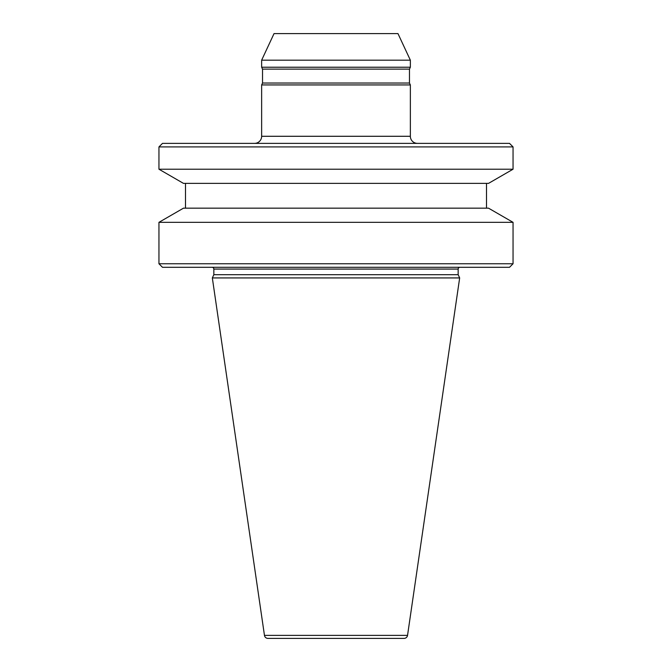 <?xml version="1.0" encoding="UTF-8"?>
<svg xmlns="http://www.w3.org/2000/svg" width="672" height="672" viewBox="0 0 672 672"><rect width="100%" height="100%" fill="white"/><g stroke="black" fill="none" stroke-linecap="round" stroke-linejoin="round"><path stroke-width="0.5" stroke-dasharray="3.36 2.52" d="M212.066 267.305L459.934 267.305L212.066 267.305M486.494 183.38L185.506 183.38L486.494 183.38M486.494 208.169L185.506 208.169L486.494 208.169M417.446 143.371L254.554 143.371L417.446 143.371M267.96 638.4L404.04 638.4M274.033 33.6L397.967 33.6M261.643 60.178L410.357 60.178M261.643 67.225L410.357 67.225M262.525 69.124L409.475 69.124M262.525 83.034L409.475 83.034M261.643 84.932L410.357 84.932M162.49 143.371L509.51 143.371M158.953 146.908L513.047 146.908M158.953 169.218L513.047 169.218M183.481 183.38L488.519 183.38M183.481 208.169L488.519 208.169M158.953 222.331L513.047 222.331M158.953 263.76L513.047 263.76M162.49 267.305L509.51 267.305M213.839 274.697L458.161 274.697M212.335 277.931L459.665 277.931M213.839 269.077L458.161 269.077M261.643 136.29L410.357 136.29M264.457 635.368L407.543 635.368"/><path stroke-width="1.01" d="M264.457 635.368A3.545 3.545 0 0 0 267.96 638.4L404.04 638.4A3.545 3.545 0 0 0 407.543 635.368L459.665 277.931L212.335 277.931L264.457 635.368L407.543 635.368M459.934 267.305A1.772 1.772 0 0 0 458.161 269.077L458.161 274.697L213.839 274.697L212.335 277.931M458.161 274.697L459.665 277.931M458.161 269.077L213.839 269.077L213.839 274.697M213.839 269.077A1.772 1.772 0 0 0 212.066 267.305M509.51 267.305L162.49 267.305L158.953 263.76L513.047 263.76L509.51 267.305M158.953 222.331L183.481 208.169L488.519 208.169L513.047 222.331L158.953 222.331L158.953 263.76M513.047 222.331L513.047 263.76M185.506 183.38L185.506 208.169M486.494 183.38L486.494 208.169M488.519 183.38L183.481 183.38L158.953 169.218L513.047 169.218L488.519 183.38M158.953 146.908L162.49 143.371L509.51 143.371L513.047 146.908L158.953 146.908L158.953 169.218M513.047 146.908L513.047 169.218M417.446 143.371A7.081 7.081 0 0 1 410.357 136.29L261.643 136.29A7.081 7.081 0 0 1 254.554 143.371M409.475 83.034L262.525 83.034L262.525 69.124L409.475 69.124L409.475 83.034L410.357 84.932L261.643 84.932L261.643 136.29M410.357 84.932L410.357 136.29M262.525 83.034L261.643 84.932M409.475 69.124L410.357 67.225L261.643 67.225L262.525 69.124M261.643 60.178L274.033 33.6L397.967 33.6L410.357 60.178L261.643 60.178L261.643 67.225M410.357 60.178L410.357 67.225"/></g></svg>
